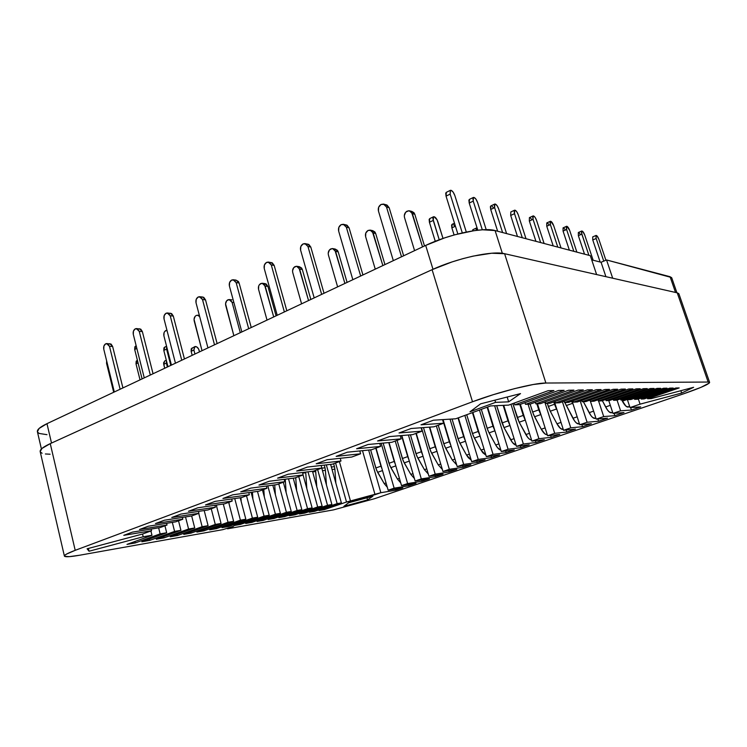 <?xml version="1.0" encoding="UTF-8"?>
<svg xmlns="http://www.w3.org/2000/svg" width="747" height="747" viewBox="0 0 747 747"><rect width="100%" height="100%" fill="white"/><g stroke="black" fill="none" stroke-linecap="round" stroke-linejoin="round"><path stroke-width="1.12" d="M195.546 346.515C197.171 346.785 198.347 348.027 199.075 350.212L199.514 351.874L198.515 348.83L196.61 346.823L194.622 346.748L193.893 350.035L191.139 351.342L192.184 355.329L191.139 351.342L193.893 350.035L194.855 346.627L195.546 346.515M411.868 211.429L413.987 212.718L414.809 214.268L424.511 245.978L414.809 214.268L412.363 213.642L422.531 246.902L411.55 212.092L408.684 210.738L405.677 212.223L404.286 215.668L404.51 217.508C403.922 214.706 404.781 212.587 407.078 211.149L409.44 210.803L412.363 213.642L414.809 214.268L411.886 211.438L409.851 210.906M372.688 230.646L374.882 231.962L375.666 233.484L384.948 264.597L375.666 233.484L373.136 232.943L382.856 265.577L372.351 231.411L371.119 230.403L368.075 230.44L365.806 233.027L365.619 236.64C365.059 233.895 365.881 231.831 368.075 230.44L370.167 230.104L373.136 232.943L375.666 233.484L372.697 230.655L370.549 230.188M335.216 249.05L337.457 250.376L338.204 251.879L347.094 282.413L338.204 251.879L335.599 251.412L344.899 283.449L334.843 249.909L332.219 248.555L329.474 249.918L328.194 253.186L328.4 254.951C327.868 252.262 328.652 250.254 330.753 248.919L332.602 248.583L335.599 251.412L338.204 251.879L335.226 249.05L332.966 248.648M299.332 266.688L301.601 268.024L302.32 269.49L310.836 299.482L302.32 269.49L299.64 269.107L308.548 300.555L298.921 267.622L296.41 266.277L293.767 267.585L292.544 270.769L292.74 272.496C292.226 269.863 292.983 267.893 295 266.614L296.652 266.287L299.64 269.107L302.32 269.49L299.342 266.688L296.989 266.334M264.812 283.599L266.137 283.953L267.912 286.39L276.073 315.841L267.912 286.39L265.166 286.064L273.71 316.952L264.475 284.607L262.066 283.262L259.536 284.514L258.705 285.933L258.546 289.322C258.06 286.727 258.779 284.812 260.712 283.58L262.197 283.272L265.166 286.064L267.912 286.39L264.942 283.599L262.505 283.309M225.725 305.467C225.258 302.927 225.949 301.05 227.807 299.855L229.142 299.566L232.084 302.339L233.876 302.507L232.084 302.339L230.375 299.93L229.105 299.566L226.677 300.77L225.557 303.805L233.867 335.711L225.725 305.467M194.211 320.977C193.753 318.474 194.425 316.653 196.209 315.495L197.413 315.225L199.664 316.541L197.451 315.225L196.209 315.495L195.116 316.373L194.043 319.342L202.026 350.698L194.211 320.977M163.91 335.889C163.472 333.433 164.116 331.649 165.825 330.529L166.954 330.267L164.788 331.388L164.051 332.695L163.91 335.889L171.418 365.096L163.91 335.889M378.458 211.065C377.861 208.161 378.738 205.948 381.091 204.445L378.654 207.227L378.458 211.065L393.324 260.656L378.458 211.065M338.652 231.094C338.083 228.237 338.923 226.089 341.164 224.642L338.839 227.331L338.652 231.094L352.845 279.705L338.652 231.094M300.621 250.217C300.079 247.425 300.882 245.333 303.021 243.942L300.798 246.547L300.621 250.217L314.188 297.904L300.621 250.217M264.242 268.518C263.728 265.783 264.494 263.747 266.548 262.402L264.419 264.933L264.242 268.518L277.221 315.299L264.242 268.518M229.413 286.036C228.918 283.356 229.656 281.367 231.617 280.078L229.581 282.525L229.413 286.036L241.841 331.948L229.413 286.036M196.041 302.824C195.565 300.191 196.265 298.249 198.151 297.017L196.2 299.388L196.041 302.824L207.946 347.906L196.041 302.824M164.032 318.922C163.574 316.345 164.247 314.45 166.058 313.254L164.181 315.561L164.032 318.922L175.452 363.201L164.032 318.922M133.302 334.385C132.863 331.845 133.508 329.997 135.244 328.848L133.442 331.089L133.302 334.385L144.264 377.879L133.302 334.385M103.777 349.232C103.357 346.739 103.973 344.937 105.644 343.825L103.917 346.01L103.777 349.232L114.31 391.979L103.777 349.232M676.922 292.768L671.758 277.875L670.068 276.717L606.545 259.956L612.689 278.211L606.545 259.956L601.074 262.262L605.901 276.67L601.074 262.262L591.708 259.863L601.074 262.262L606.545 259.956L671.572 277.539M46.986 434.67L39.264 433.465L37.593 432.177M37.397 431.729L39.105 428.451L46.977 423.67L425.687 245.418L444.68 237.863L454.83 234.782L474.196 230.655L482.59 229.787L495.084 230.562L590.317 255.679L596.62 274.569L590.317 255.679L495.084 230.562C483.337 226.948 449.05 234.175 425.687 245.418L432.989 269.284L425.687 245.418L46.977 423.67C40.217 426.91 37.023 429.59 37.397 431.691L41.402 448.966M149.512 538.998L149.848 540.37L141.855 541.771L149.848 540.37L174.593 531.406L172.324 522.377L174.593 531.406L180.923 530.323L174.593 531.406L149.848 540.37L149.512 538.998M177.412 534.189L177.73 535.459L170.223 536.785L177.73 535.459L202.138 526.7L198.73 513.357L202.138 526.7L208.096 525.683L202.138 526.7L177.73 535.459L177.412 534.189M203.66 529.67L203.959 530.837L196.891 532.088L203.959 530.837L228.031 522.274L223.288 504.029L228.031 522.274L233.634 521.322L228.031 522.274L203.959 530.837L203.66 529.67M228.395 525.402L228.675 526.486L222.008 527.662L228.675 526.486L252.411 518.11L246.51 495.775L252.411 518.11L257.687 517.204L252.411 518.11L228.675 526.486L228.395 525.402M251.739 521.369L252 522.377L245.707 523.488L252 522.377L275.4 514.179L267.809 485.849L275.4 514.179L280.377 513.329L275.4 514.179L252 522.377L251.739 521.369M273.813 517.559L274.056 518.493L268.098 519.548L274.056 518.493L297.119 510.472L288.51 478.79L297.119 510.472L301.835 509.659L297.119 510.472L274.056 518.493L273.813 517.559M294.71 513.936L294.944 514.814L289.304 515.813L294.944 514.814L317.671 506.961L307.997 471.815L317.671 506.961L322.134 506.195L317.671 506.961L294.944 514.814L294.71 513.936M314.524 510.509L314.758 511.331L309.398 512.274L314.758 511.331L337.149 503.627L326.346 464.877L337.149 503.627L341.379 502.908L337.149 503.627L314.758 511.331L314.524 510.509M113.684 392.268L106.56 363.341L106.653 360.922L106.56 363.341L113.684 392.268M107.176 363.033L106.56 363.341L107.176 363.033M140.034 379.868L136.01 363.854L136.178 361.268L137.112 360.381L136.01 363.854L140.034 379.868M138.055 362.865L136.01 363.854L138.055 362.865M164.704 368.262L163.556 362.967L164.732 360.95L163.705 364.331L164.704 368.262M166.432 360.689L167.365 367.001L166.357 363.07L163.705 364.331L166.357 363.07L166.432 360.689M134.89 541.51L135.244 542.938L126.981 544.395L135.244 542.938L160.138 533.881L158.635 527.83L160.138 533.881L166.684 532.76L160.138 533.881L135.244 542.938L134.89 541.51M163.677 536.561L164.013 537.877L156.263 539.241L164.013 537.877L188.58 529.016L185.517 516.924L188.58 529.016L194.724 527.97L188.58 529.016L164.013 537.877L163.677 536.561M190.737 531.901L191.045 533.115L183.762 534.394L191.045 533.115L215.285 524.45L211.242 508.754L215.285 524.45L221.056 523.47L215.285 524.45L191.045 533.115L190.737 531.901M216.21 527.503L216.499 528.633L209.636 529.838L216.499 528.633L240.403 520.164L234.745 498.566L240.403 520.164L245.838 519.23L240.403 520.164L216.499 528.633L216.21 527.503M240.226 523.358L240.506 524.403L234.026 525.543L240.506 524.403L264.074 516.121L257.491 491.395L264.074 516.121L269.2 515.243L264.074 516.121L240.506 524.403L240.226 523.358M262.925 519.436L263.187 520.407L257.061 521.49L263.187 520.407L286.409 512.302L278.752 483.907L286.409 512.302L291.255 511.471L286.409 512.302L263.187 520.407L262.925 519.436M284.402 515.719L284.644 516.635L278.846 517.652L284.644 516.635L307.54 508.688L298.744 476.549L307.54 508.688L312.115 507.904L307.54 508.688L284.644 516.635L284.402 515.719M304.748 512.199L304.981 513.049L299.482 514.02L304.981 513.049L327.541 505.271L317.652 469.592L327.541 505.271L331.883 504.524L327.541 505.271L304.981 513.049L304.748 512.199M324.058 508.856L324.282 509.65L319.062 510.574L324.282 509.65L346.505 502.031L380.849 492.703L395.602 490.256L395.247 489.042L395.602 490.256L402.801 487.81L395.602 490.256L380.849 492.703L368.635 450.039L380.849 492.703L375.05 494.682L362.491 450.665L375.05 494.682L350.567 501.34L339.399 461.59L350.567 501.34L346.505 502.031L335.571 463L346.505 502.031L324.282 509.65L324.058 508.856M399.019 432.989L411.083 428.507L399.019 432.989L422.13 431.14L421.121 427.76L422.13 431.14L412.643 434.633L422.13 431.14L399.019 432.989M356.608 448.76L368.094 444.493L356.608 448.76L380.625 446.417L379.756 443.401L380.625 446.417L371.576 449.75L380.625 446.417L356.608 448.76M316.186 463.794L327.13 459.722L316.186 463.794L340.996 461.002L340.24 458.294L340.996 461.002L332.35 464.176L340.996 461.002L316.186 463.794M277.604 478.136L288.062 474.252L277.604 478.136L303.133 474.933L302.46 472.496L303.133 474.933L294.86 477.977L303.133 474.933L277.604 478.136M240.749 491.843L250.74 488.127L240.749 491.843L266.894 488.277L266.296 486.045L266.894 488.277L258.976 491.19L266.894 488.277L240.749 491.843M205.509 504.944L215.061 501.386L205.509 504.944L232.196 501.041L231.663 499.005L232.196 501.041L224.614 503.833L232.196 501.041L205.509 504.944M171.773 517.484L180.923 514.085L171.773 517.484L198.945 513.282L198.459 511.406L198.945 513.282L191.662 515.962L194.724 527.97L170.223 536.785L194.724 527.97L191.671 515.962L198.945 513.282L171.773 517.484M139.446 529.502L148.223 526.243L139.446 529.502L167.029 525.029L166.6 523.292L167.029 525.029L160.054 527.597L167.029 525.029L139.446 529.502M386.152 204.762L389.15 207.694L403.66 255.791L389.15 207.694L386.507 207.022L384.341 204.351L381.091 204.445L383.51 204.08L386.507 207.022L401.512 256.8L386.507 207.022L389.15 207.694L386.983 205.033L383.93 204.183M346.038 224.875L349.073 227.807L362.93 274.961L349.073 227.807L346.347 227.219L344.274 224.595L341.164 224.642L343.303 224.277L346.347 227.219L360.67 276.026L346.347 227.219L349.073 227.807L347.01 225.183L343.704 224.371M307.736 244.101L310.78 247.024L324.03 293.272L310.78 247.024L307.969 246.519L305.999 243.924L303.021 243.942L304.916 243.587L307.969 246.519L321.658 294.383L307.969 246.519L310.78 247.024L308.81 244.437L305.29 243.662M271.124 262.496L274.168 265.4L286.829 310.78L274.168 265.4L271.282 264.98L269.387 262.421L266.548 262.402L268.229 262.066L271.282 264.98L284.364 311.938L271.282 264.98L274.168 265.4L272.272 262.851L268.575 262.113M233.447 279.789L236.08 280.116L239.105 282.992L251.235 327.531L239.105 282.992L236.155 282.646L234.343 280.125L231.617 280.078L233.129 279.752L236.155 282.646L248.686 328.736L236.155 282.646L239.105 282.992L238.405 281.488L235.949 280.106M199.794 296.736L202.521 296.998L205.509 299.855L217.134 343.583L205.509 299.855L202.502 299.575L200.766 297.082L198.151 297.017L199.514 296.708L202.502 299.575L214.51 344.815L202.502 299.575L205.509 299.855L203.772 297.371L202.484 296.998M170.344 313.198L173.285 316.028L184.434 358.971L173.285 316.028L170.223 315.813L168.561 313.348L166.058 313.254L167.281 312.965L170.223 315.813L181.745 360.241L170.223 315.813L173.285 316.028L171.614 313.581L167.543 312.984M139.456 328.745L142.35 331.556L153.051 373.743L142.35 331.556L139.25 331.388L137.653 328.969L135.244 328.848L136.356 328.577L139.25 331.388L150.306 375.041L139.25 331.388L142.35 331.556L140.753 329.138L136.598 328.587M109.8 343.685L112.629 346.468L122.919 387.926L112.629 346.468L109.492 346.356L107.96 343.965L105.644 343.825L106.662 343.573L109.492 346.356L120.118 389.243L109.492 346.356L112.629 346.468L111.098 344.087L106.877 343.573M421.019 424.819L433.381 420.216L421.019 424.819L443.625 423.232L442.541 419.627L443.625 423.232L433.914 426.798L443.625 423.232L421.019 424.819M377.562 440.973L389.327 436.603L377.562 440.973L401.13 438.863L400.205 435.678L401.13 438.863L391.867 442.28L401.13 438.863L377.562 440.973M336.159 456.37L347.374 452.196L336.159 456.37L360.586 453.793L359.774 450.945L360.586 453.793L351.744 457.043L360.586 453.793L336.159 456.37M296.671 471.049L307.372 467.071L296.671 471.049L321.854 468.042L321.135 465.474L321.854 468.042L313.395 471.161L321.854 468.042L296.671 471.049M258.966 485.064L269.191 481.264L258.966 485.064L284.812 481.675L284.187 479.35L284.812 481.675L276.726 484.654L284.812 481.675L258.966 485.064M222.933 498.464L232.7 494.831L222.933 498.464L249.358 494.729L248.798 492.6L249.358 494.729L241.617 497.577L249.358 494.729L222.933 498.464M188.459 511.284L197.806 507.801L188.459 511.284L215.397 507.232L214.893 505.271L215.397 507.232L207.965 509.958L215.397 507.232L188.459 511.284M155.441 523.563L164.396 520.229L155.441 523.563L182.819 519.212L182.371 517.419L182.819 519.212L175.694 521.836L182.819 519.212L155.441 523.563M123.787 535.328L132.378 532.135L123.787 535.328L151.557 530.725L142.714 533.974L87.1 548.784L89.042 551.23L143.209 536.776L142.528 534.03L143.209 536.776L151.977 535.272L143.209 536.776L89.042 551.23L88.379 548.438L89.042 551.23L87.1 548.784L142.714 533.974L151.557 530.725L151.146 529.053L151.557 530.725L123.787 535.328M330.613 464.382L341.379 502.908L319.062 510.574L341.379 502.908L330.613 464.382M150.903 530.958L151.977 535.272L126.981 544.395L151.977 535.272L150.903 530.958M164.947 525.795L166.684 532.76L141.855 541.771L166.684 532.76L164.947 525.795M178.524 520.799L180.923 530.323L156.263 539.241L180.923 530.323L178.524 520.799M204.202 510.537L208.096 525.683L183.762 534.394L208.096 525.683L204.202 510.537M216.294 505.065L221.056 523.47L196.891 532.088L221.056 523.47L216.294 505.065M228.675 502.339L233.634 521.322L209.636 529.838L233.634 521.322L228.675 502.339M240.198 497.782L245.838 519.23L222.008 527.662L245.838 519.23L240.198 497.782M251.076 492.282L257.687 517.204L234.026 525.543L257.687 517.204L251.076 492.282M262.43 489.911L269.2 515.243L245.707 523.488L269.2 515.243L262.43 489.911M272.814 485.177L280.377 513.329L257.061 521.49L280.377 513.329L272.814 485.177M293.254 478.183L301.835 509.659L278.846 517.652L301.835 509.659L293.254 478.183M303.077 474.952L312.115 507.904L289.304 515.813L312.115 507.904L303.077 474.952M312.489 471.264L322.134 506.195L299.482 514.02L322.134 506.195L312.489 471.264M321.761 468.08L331.883 504.524L309.398 512.274L331.883 504.524L321.761 468.08M283.337 482.226L291.255 511.471L268.098 519.548L291.255 511.471L283.337 482.226M455.689 418.787L490.63 405.929L455.689 418.787L433.381 420.216L455.689 418.787M669.816 388.123L673.196 388.048L669.816 388.123L637.611 399.215L634.623 399.356L667.015 388.179L663.523 388.253L667.015 388.179L634.623 399.356L634.296 398.356L634.623 399.356L637.611 399.215L669.816 388.123M657.033 388.393L660.637 388.319L657.033 388.393L623.997 399.841L620.822 399.981L654.055 388.459L650.329 388.533L654.055 388.459L620.822 399.981L620.468 398.907L620.822 399.981L623.997 399.841L657.033 388.393M643.391 388.683L647.247 388.599L643.391 388.683L609.496 400.504L606.106 400.653L640.207 388.748L636.22 388.832L640.207 388.748L606.106 400.653L605.724 399.505L606.106 400.653L609.496 400.504L643.391 388.683M628.797 388.991L632.924 388.898L628.797 388.991L593.986 401.204L590.363 401.372L625.379 389.056L621.112 389.15L625.379 389.056L590.363 401.372L589.953 400.131L590.363 401.372L593.986 401.204L628.797 388.991M613.147 389.318L617.573 389.224L613.147 389.318L577.384 401.97L573.491 402.147L609.477 389.392L604.883 389.495L609.477 389.392L573.491 402.147L573.052 400.794L573.491 402.147L577.384 401.97L613.147 389.318M596.321 389.673L601.083 389.57L596.321 389.673L559.55 402.782L555.366 402.969L592.371 389.757L587.422 389.859L592.371 389.757L555.366 402.969L554.9 401.503L555.366 402.969L559.55 402.782L596.321 389.673M578.178 390.055L583.314 389.943L578.178 390.055L540.352 403.66L535.842 403.866L573.911 390.139L568.57 390.251L573.911 390.139L535.842 403.866L535.338 402.26L535.842 403.866L540.352 403.66L578.178 390.055M605.901 260.227L598.87 239.32L596.956 235.865L595.91 235.538L596.153 238.489L603.753 261.133L596.153 238.489L596.069 235.426C596.974 235.52 597.908 236.808 598.87 239.32L605.901 260.227M592.763 239.955L592.698 236.892L592.763 239.955L596.153 238.489L592.763 239.955L600.158 262.029L592.763 239.955M593.146 260.236L584.724 235.016L582.735 231.449L581.624 231.103L581.483 232.803L588.888 255.306L581.829 234.138L581.782 231C582.744 231.084 583.724 232.42 584.724 235.016L593.146 260.236M578.365 235.66L578.337 232.522L578.365 235.66L581.829 234.138L578.365 235.66L584.518 254.148L578.365 235.66M579.28 232.971L580.017 233.904M576.871 252.131L569.681 230.44L566.926 226.294L566.198 227.041L566.609 229.506L573.836 251.328L566.609 229.506L566.59 226.285C567.617 226.369 568.644 227.751 569.681 230.44L576.871 252.131M563.061 231.084L563.061 227.863L563.061 231.084L566.609 229.506L563.061 231.084L569.363 250.152L563.061 231.084M564.078 228.33L564.853 229.301M561.025 247.957L553.658 225.575L550.772 221.28L549.979 222.027L550.38 224.576L557.785 247.098L550.38 224.576L550.408 221.271C551.501 221.336 552.584 222.774 553.658 225.575L561.025 247.957M550.334 221.308L546.785 222.914L546.748 226.22L553.2 245.884L546.748 226.22L546.785 222.905M547.878 223.4L548.7 224.399M546.748 226.22L550.38 224.576L546.748 226.22M544.105 243.494L536.561 220.374L535.141 217.452L533.535 215.92L532.667 216.686L533.059 219.31L540.641 242.579L533.059 219.31L533.125 215.911C534.292 215.976 535.44 217.461 536.561 220.374L544.105 243.494M533.041 215.948L529.408 217.62L529.334 221.019L535.944 241.337L529.334 221.019L529.418 217.62M530.594 218.124L531.462 219.179M529.334 221.019L533.059 219.31L529.334 221.019M526.009 238.713L518.269 214.819L516.793 211.784L515.085 210.187L514.141 210.962L514.515 213.67L522.293 237.733L514.515 213.67L514.627 210.187C515.888 210.234 517.101 211.775 518.269 214.819L526.009 238.713M510.696 215.453L510.827 211.952L510.696 215.453L514.515 213.67L510.696 215.453L517.475 236.463L510.696 215.453M506.587 233.596L498.651 208.852L497.119 205.714L495.298 204.043L494.262 204.827L494.626 207.629L502.6 232.541L494.626 207.629L494.785 204.034C496.148 204.071 497.437 205.677 498.651 208.852L506.587 233.596M490.714 209.477L490.359 206.686L490.891 205.892L490.714 209.477L494.626 207.629L490.714 209.477L497.661 231.243L490.714 209.477M492.282 206.452L493.225 207.554M486.213 229.665L477.566 202.446L475.96 199.178L474.028 197.432L472.888 198.235L473.234 201.12L482.31 229.796L473.234 201.12L473.449 197.432C474.924 197.451 476.297 199.122 477.566 202.446L486.213 229.665M469.219 203.063L468.883 200.168L469.452 199.365L469.219 203.063L473.234 201.12L469.219 203.063L477.791 230.197L469.219 203.063M675.904 387.992L679.182 387.926L675.904 387.992L644.101 398.926L641.206 399.057L673.196 388.048L641.206 399.057L640.889 398.086L641.206 399.057L644.101 398.926L675.904 387.992M466.296 232.028L454.839 195.537L453.158 192.138L451.095 190.308L450.301 190.373L450.161 194.108L462.3 232.896L450.161 194.108L450.441 190.308C452.038 190.308 453.504 192.054 454.839 195.537L466.296 232.028M446.043 196.134L445.735 193.146L446.332 192.334L446.043 196.134L450.161 194.108L446.043 196.134L457.855 233.97L446.043 196.134M558.56 390.466L564.125 390.345L558.56 390.466L519.632 404.603L514.758 404.827L553.938 390.56L548.149 390.69L553.938 390.56L514.758 404.827L514.207 403.072L514.758 404.827L519.632 404.603L558.56 390.466M408.702 485.802L408.338 484.542L408.702 485.802L416.004 483.318L408.702 485.802L394.136 488.164L408.702 485.802M435.492 476.689L435.09 475.335L435.492 476.689L443.018 474.13L435.492 476.689L421.308 478.883L435.492 476.689M463.103 467.295L462.664 465.839L463.103 467.295L470.862 464.662L463.103 467.295L449.33 469.312L463.103 467.295M491.573 457.612L491.087 456.025L491.573 457.612L499.575 454.895L491.573 457.612L478.248 459.433L491.573 457.612M520.93 447.63L520.398 445.894L520.93 447.63L529.193 444.82L520.93 447.63L508.091 449.236L520.93 447.63M551.239 437.322L550.632 435.417L551.239 437.322L559.764 434.418L551.239 437.322L538.923 438.704L551.239 437.322M582.529 426.677L581.848 424.567L582.529 426.677L591.335 423.68L582.529 426.677L570.773 427.826L582.529 426.677M421.999 481.273L421.616 479.976L421.999 481.273L429.413 478.752L421.999 481.273L407.619 483.561L421.999 481.273M449.19 472.029L448.77 470.619L449.19 472.029L456.837 469.433L449.19 472.029L435.212 474.13L449.19 472.029M477.23 462.496L476.763 460.974L477.23 462.496L485.102 459.816L477.23 462.496L463.672 464.41L477.23 462.496M506.139 452.663L505.626 451.001L506.139 452.663L514.263 449.899L506.139 452.663L493.048 454.372L506.139 452.663M535.963 442.513L535.394 440.702L535.963 442.513L544.358 439.666L535.963 442.513L523.376 444.017L535.963 442.513M566.758 432.046L566.114 430.039L566.758 432.046L575.423 429.095L566.758 432.046L554.713 433.316L566.758 432.046M598.562 421.224L597.833 419.002L598.562 421.224L607.507 418.18L598.562 421.224L587.105 422.251L598.562 421.224M614.856 415.687L614.081 413.324L614.856 415.687L623.96 412.587L614.856 415.687L603.707 416.574L614.856 415.687M631.43 410.047L630.599 407.545L631.43 410.047L640.674 406.9L631.43 410.047L620.598 410.803L631.43 410.047M64.391 556.067C65.008 557.197 70.134 556.907 79.761 555.208L222.839 529.651L79.761 555.208L69.284 556.664L64.541 556.3L64.672 555.413L66.53 554.087L75.204 550.324L50.254 443.634C43.186 446.911 39.824 449.563 40.17 451.571L64.391 556.048C64.27 555.012 67.874 553.097 75.204 550.324L472.506 401.765C498.221 392.026 534.544 382.809 545.88 383.034L504.598 253.709L677.249 292.843L708.156 382.044L709.631 382.417C708.847 384.303 700.051 388.141 683.253 393.93L374.611 498.679L683.253 393.93L700.91 387.376L709.407 382.959L709.519 382.268L708.156 382.044L545.88 383.034L504.598 253.709C492.534 250.469 456.65 258.257 432.093 269.686L472.506 401.765L432.093 269.686L50.254 443.634L75.204 550.324L472.506 401.765L493.169 394.715L514.674 388.608L533.274 384.5L545.88 383.034L708.156 382.044L677.249 292.843L504.598 253.709L491.657 253.233L473.103 256.118L462.664 258.714L452.028 261.936L432.093 269.686L50.254 443.634L41.991 448.424L40.179 451.608M227.349 528.232L227.499 528.82L333.526 509.874L374.611 498.679L333.526 509.874L227.499 528.82L233.578 526.28L222.839 529.651L233.578 526.28L227.499 528.82L227.349 528.232M709.631 382.408L678.948 293.926L677.249 292.843L678.771 293.608M495.578 402.362L508.67 401.839L520.519 393.604L480.629 403.828L469.984 411.802L495.578 402.362L494.897 400.168L495.578 402.362L469.984 411.802L480.629 403.828L520.519 393.604L508.67 401.839L507.166 397.03L508.67 401.839L495.578 402.362M367.543 499.902L372.902 496.176L348.653 502.768L343.881 506.345L367.543 499.902L366.945 497.791L367.543 499.902L343.881 506.345L348.653 502.768L372.902 496.176L367.543 499.902M402.801 487.81L388.151 490.209L394.136 488.164L381.175 443.27L394.136 488.164L388.151 490.209L402.801 487.81M416.004 483.318L401.541 485.634L407.619 483.561L395.238 441.038L407.619 483.561L401.541 485.634L416.004 483.318M429.413 478.752L415.136 480.993L421.308 478.883L408.413 434.987L421.308 478.883L415.136 480.993L429.413 478.752M443.018 474.13L428.946 476.278L435.212 474.13L421.467 427.732L435.212 474.13L428.946 476.278L443.018 474.13M456.837 469.433L442.962 471.488L449.33 469.312L436.36 425.902L449.33 469.312L442.962 471.488L456.837 469.433M470.862 464.662L457.211 466.623L463.672 464.41L450.03 419.151L463.672 464.41L457.211 466.623L470.862 464.662M485.102 459.816L471.674 461.674L478.248 459.433L464.858 415.407L478.248 459.433L471.674 461.674L485.102 459.816M499.575 454.895L486.372 456.66L493.048 454.372L479.453 410.038L493.048 454.372L486.372 456.66L499.575 454.895M514.263 449.899L501.312 451.552L508.091 449.236L494.635 405.742L508.091 449.236L501.312 451.552L514.263 449.899M529.193 444.82L516.485 446.37L523.376 444.017L510.967 404.258L523.376 444.017L516.485 446.37L529.193 444.82M544.358 439.666L531.911 441.103L538.923 438.704L528.054 404.22L538.923 438.704L531.911 441.103L544.358 439.666M559.764 434.418L547.598 435.744L554.713 433.316L544.778 402.063L554.713 433.316L547.598 435.744L559.764 434.418M575.423 429.095L563.537 430.3L570.773 427.826L562.407 401.765L570.773 427.826L563.537 430.3L575.423 429.095M591.335 423.68L579.737 424.763L587.105 422.251L580.204 400.971L587.105 422.251L579.737 424.763L591.335 423.68M607.507 418.18L596.218 419.132L603.707 416.574L598.608 400.999L603.707 416.574L596.218 419.132L607.507 418.18M623.96 412.587L612.979 413.408L620.598 410.803L617.059 400.093L620.598 410.803L612.979 413.408L623.96 412.587M640.674 406.9L630.029 407.582L640.067 404.155L681.656 393.053L693.627 387.301L651.207 398.599L647.593 398.758L679.182 387.926L647.593 398.758L647.275 397.834L647.593 398.758L651.207 398.599L693.627 387.301L681.656 393.053L680.853 390.709L681.656 393.053L640.067 404.155L630.029 407.582L640.674 406.9M663.523 388.253L630.907 399.524L627.835 399.664L660.637 388.319L627.835 399.664L627.489 398.627L627.835 399.664L630.907 399.524L663.523 388.253M650.329 388.533L616.863 400.168L613.586 400.317L647.247 388.599L613.586 400.317L613.222 399.206L613.586 400.317L616.863 400.168L650.329 388.533M636.22 388.832L601.867 400.85L598.366 401.008L632.924 388.898L598.366 401.008L597.973 399.813L598.366 401.008L601.867 400.85L636.22 388.832M621.112 389.15L585.825 401.578L582.072 401.755L617.573 389.224L582.072 401.755L581.652 400.457L582.072 401.755L585.825 401.578L621.112 389.15M604.883 389.495L568.626 402.362L564.592 402.549L601.083 389.57L564.592 402.549L564.144 401.139L564.592 402.549L568.626 402.362L604.883 389.495M587.422 389.859L550.128 403.212L545.786 403.408L583.314 389.943L545.786 403.408L545.301 401.877L545.786 403.408L550.128 403.212L587.422 389.859M568.57 390.251L530.193 404.118L525.505 404.332L564.125 390.345L525.505 404.332L524.982 402.661L525.505 404.332L530.193 404.118L568.57 390.251M548.149 390.69L508.642 405.107L490.63 405.929L508.642 405.107L548.149 390.69M433.914 426.798L411.083 428.507L433.914 426.798M412.643 434.633L389.327 436.603L412.643 434.633M391.867 442.28L368.094 444.493L391.867 442.28M371.576 449.75L347.374 452.196L371.576 449.75M351.744 457.043L327.13 459.722L351.744 457.043M332.35 464.176L307.372 467.071L332.35 464.176M313.395 471.161L288.062 474.252L313.395 471.161M294.86 477.977L269.191 481.264L294.86 477.977M276.726 484.654L250.74 488.127L276.726 484.654M258.976 491.19L232.7 494.831L258.976 491.19M241.617 497.577L215.061 501.386L241.617 497.577M224.614 503.833L197.806 507.801L224.614 503.833M207.965 509.958L180.923 514.085L207.965 509.958M191.662 515.962L164.396 520.229L191.662 515.962M175.694 521.836L148.223 526.243L175.694 521.836M160.054 527.597L132.378 532.135L160.054 527.597M537.476 403.791L547.598 435.744L537.476 403.791M520.37 404.332L531.911 441.103L520.37 404.332M627.106 398.767L630.029 407.582L627.106 398.767M608.749 400.532L612.979 413.408L608.749 400.532M590.438 401.372L596.218 419.132L590.438 401.372M572.118 401.13L579.737 424.763L572.118 401.13M554.386 401.69L563.537 430.3L554.386 401.69M503.721 405.332L516.485 446.37L503.721 405.332M487.595 407.05L501.312 451.552L487.595 407.05M472.87 412.465L486.372 456.66L472.87 412.465M458.387 417.797L471.674 461.674L458.387 417.797M443.092 419.599L457.211 466.623L443.092 419.599M429.758 427.116L442.962 471.488L429.758 427.116M416.266 433.297L428.946 476.278L416.266 433.297M401.839 435.538L415.136 480.993L401.839 435.538M389.038 442.541L401.541 485.634L389.038 442.541M376.04 448.107L388.151 490.209L376.04 448.107M638.34 398.963L640.067 404.155L638.34 398.963M40.375 452.047L42.103 453.242M45.399 453.971L50.114 454.213M502.348 253.317L495.084 230.562L502.348 253.317M51.515 443.055L46.977 423.67L51.515 443.055M670.068 276.717L675.521 292.45L670.068 276.717M628.386 407.012L625.93 406.163L621.747 399.944L622.372 401.167L627.331 399.449L622.372 401.167C624.595 405.294 626.537 407.264 628.199 407.078L629.693 406.564M629.385 405.63L628.75 406.77M611.709 412.717L609.188 411.905L607.386 409.888L602.353 400.681L605.612 406.966L610.327 405.332L605.612 406.966C607.834 411.055 609.804 412.998 611.513 412.783L612.652 412.4M612.503 411.942L612.082 412.475M595.303 418.329L592.735 417.545L590.914 415.556L583.379 401.69L589.131 412.671L593.613 411.121L589.131 412.671C591.353 416.723 593.342 418.628 595.107 418.395L595.891 418.133M547.29 403.343L548.279 406.471L554.517 404.248L553.77 401.905L554.517 404.248L548.279 406.471L550.268 411.214L556.515 409.011L554.517 404.248L556.515 409.011L550.268 411.214L556.973 423.801L561.006 422.4L556.973 423.801C559.195 427.77 561.24 429.618 563.098 429.348L560.623 428.563L556.973 423.801L550.268 411.214L547.29 403.343M557.047 410.01L556.515 409.011L557.047 410.01M512.844 403.576L517.213 417.554L523.245 415.397L519.837 404.529L523.245 415.397L517.213 417.554L519.174 422.223L525.216 420.085L523.245 415.397L525.216 420.085L519.174 422.223L525.86 434.567L529.474 433.316L525.86 434.567C527.821 438.05 529.726 439.862 531.575 440.02L529.558 439.217L527.662 437.34L519.174 422.223L512.844 403.576M481.311 409.356L487.128 428.283L492.973 426.201L487.128 407.218L492.973 426.201L487.128 428.283L489.061 432.877L494.916 430.804L492.973 426.201L494.916 430.804L489.061 432.877L495.728 444.997L498.949 443.886L495.728 444.997C497.418 447.976 499.145 449.713 500.901 450.217L497.539 447.705L495.728 444.997L487.987 430.655L481.311 409.356M452.056 419.02L457.986 438.676L463.654 436.659L457.986 417.937L463.654 436.659L457.986 438.676L459.891 443.195L465.484 441.225L459.891 443.195L466.548 455.1L469.387 454.111L466.548 455.1L471.17 459.993L468.36 457.762L466.548 455.1L458.826 441.01L452.056 419.02M465.362 440.823L463.654 436.659L465.362 440.823M423.474 427.583L429.749 448.751L435.24 446.79L429.394 427.144L435.24 446.79L429.749 448.751L431.626 453.205L436.967 451.309L431.626 453.205L438.256 464.886L440.749 464.027L438.256 464.886L442.345 469.405L438.256 464.886L430.571 451.057L423.474 427.583M436.724 450.525L435.24 446.79L436.724 450.525M397.077 440.356L402.372 458.518L407.694 456.622L401.531 435.566L407.694 456.622L402.372 458.518L404.22 462.897L409.319 461.095L404.22 462.897L410.822 474.382L412.988 473.635L410.822 474.382L414.398 478.472L410.822 474.382L403.175 460.787L397.077 440.356M408.973 459.937L407.694 456.622L408.973 459.937M370.605 449.843L375.806 467.995L380.97 466.156L375.806 448.191L380.97 466.156L375.806 467.995L377.637 472.309L382.501 470.582L377.637 472.309L384.219 483.598L386.059 482.954L384.219 483.598L387.291 487.24L384.219 483.598L376.6 470.227L370.605 449.843M382.062 469.06L380.97 466.156L382.062 469.06M572.557 403.333L571.595 401.316L572.557 403.333L566.207 405.574L572.557 403.333L573.248 404.641L572.557 403.333M579.177 423.848L576.553 423.101L574.704 421.14L564.825 402.54L572.921 418.283L577.17 416.807L572.921 418.283C575.143 422.288 577.16 424.175 578.972 423.923L579.42 423.764M530.118 404.127L532.62 412.055L538.755 409.87L536.841 403.819L538.755 409.87L532.62 412.055L534.591 416.761L540.735 414.594L538.755 409.87L540.735 414.594L534.591 416.761L541.286 429.226L545.114 427.91L541.286 429.226C543.405 432.989 545.403 434.829 547.271 434.735L544.965 433.932L541.286 429.226L533.507 414.482L530.118 404.127M541.117 415.304L540.735 414.594L541.117 415.304M496.68 405.649L502.049 422.961L507.988 420.841L503.17 405.35L507.988 420.841L502.049 422.961L503.992 427.592L509.94 425.491L507.988 420.841L509.94 425.491L503.992 427.592L510.677 439.824L514.085 438.648L510.677 439.824C512.489 443.036 514.309 444.82 516.121 445.175L512.479 442.569L503.992 427.592L496.68 405.649M466.726 414.725L472.44 433.521L478.192 431.467L472.44 412.624L478.192 431.467L472.44 433.521L474.364 438.078L480.078 436.052L474.364 438.078L481.021 450.086L484.047 449.04L481.021 450.086L485.914 455.156L482.833 452.775L481.021 450.086L473.29 435.875L466.726 414.725M480.022 435.865L478.192 431.467L480.022 435.865M438.218 425.22L443.755 443.755L449.33 441.766L442.691 419.618L449.33 441.766L443.755 443.755L445.651 448.237L451.113 446.304L445.651 448.237L452.29 460.031L454.951 459.106L452.29 460.031L456.641 464.746L452.29 460.031L444.596 446.071L438.218 425.22M450.936 445.707L449.33 441.766L450.936 445.707M410.411 434.819L415.958 453.672L421.355 451.748L415.948 433.409L421.355 451.748L415.958 453.672L417.816 458.088L423.035 456.24L417.816 458.088L424.436 469.676L426.761 468.873L424.436 469.676L428.264 473.981L424.436 469.676L416.77 455.959L410.411 434.819M422.746 455.268L421.355 451.748L422.746 455.268M383.146 443.092L388.991 463.289L394.229 461.422L388.757 442.569L394.229 461.422L388.991 463.289L390.83 467.641L395.807 465.876L390.83 467.641L397.423 479.023L399.421 478.332L397.423 479.023L400.747 482.898L397.423 479.023L389.785 465.54L383.146 443.092M395.415 464.531L394.229 461.422L395.415 464.531M429.413 222.27L435.268 241.29L429.413 222.27L433.251 220.412L429.413 222.27L429.151 219.413L429.768 218.591L429.413 222.27M439.236 239.778L433.251 220.412L433.596 216.733C435.146 216.705 436.547 218.32 437.789 221.57L443.008 238.433L437.107 219.889L434.203 216.723L432.98 217.554L432.924 218.815L439.236 239.778M451.87 227.872L454.083 234.988L451.87 227.872L455.427 226.192L451.87 227.872L451.59 225.108L452.168 224.296L451.87 227.872M453.616 224.8L454.587 225.865M476.194 230.384L477.062 227.872L476.138 228.703L476.194 230.384M473.028 229.618L472.431 230.916L472.851 229.712L476.586 227.947M231.915 299.836L229.422 299.594M240.282 332.686L232.084 302.339L240.282 332.686M258.546 289.322L267.024 320.099L258.546 289.322M292.74 272.496L301.573 303.833L292.74 272.496M328.4 254.951L337.625 286.867L328.4 254.951M365.619 236.64L375.255 269.163L365.619 236.64M404.51 217.508L414.576 250.647L404.51 217.508M331.351 467.024L334.441 466.66L333.62 463.719L334.441 466.66L331.351 467.024M334.871 469.181L334.441 466.66L334.871 469.181L332.051 469.527L334.871 469.181L335.851 483.122L334.871 469.181M315.701 471.534L315.57 470.358L315.701 471.534L312.666 471.908L315.701 471.534L316.756 486.708L315.701 471.534M296.624 490.564L295.747 477.66L296.624 490.564M275.382 494.719L274.719 484.924L275.382 494.719M252.916 499.201L252.439 492.096L252.916 499.201M229.133 504.066L229.012 502.217L229.133 504.066M321.789 468.164L324.973 467.79L324.235 465.12L324.973 467.79L321.789 468.164M325.412 470.339L324.973 467.79L325.412 470.339L322.489 470.703L325.412 470.339L326.43 484.878L325.412 470.339M305.738 472.758L305.672 472.104L305.738 472.758L302.638 473.14L305.738 472.758L306.821 488.603L305.738 472.758M286.148 492.6L285.242 479.21L286.148 492.6M264.307 496.914L263.803 489.416L264.307 496.914M241.197 501.582L240.936 497.67L241.197 501.582M216.705 506.653L216.602 505.019L216.705 506.653M194.939 354.031L193.893 350.035L194.939 354.031M192.1 347.934L191.139 351.342L191.241 348.802L194.715 346.692M170.783 365.395L166.59 349.092L163.798 350.436L167.982 366.721L163.798 350.436L166.59 349.092L166.665 346.608L166.59 349.092L170.783 365.395M164.844 346.944L163.798 350.436L163.938 347.831L166.544 346.122M136.841 348.429L134.684 349.484L142.089 378.897L134.684 349.484L136.841 348.429M135.805 345.898L134.684 349.484L134.871 346.795L136.159 345.721M450.32 190.364L446.332 192.334M473.346 197.479L469.443 199.365M494.691 204.08L490.882 205.892M514.543 210.224L510.817 211.961M566.525 226.322L563.051 227.872M581.726 231.028L578.327 232.522M596.013 235.454L592.698 236.902M433.484 216.789L429.768 218.591M454.493 223.194L452.168 224.296M199.356 315.365L197.666 315.243M164.723 360.95L166.31 360.203"/></g></svg>
